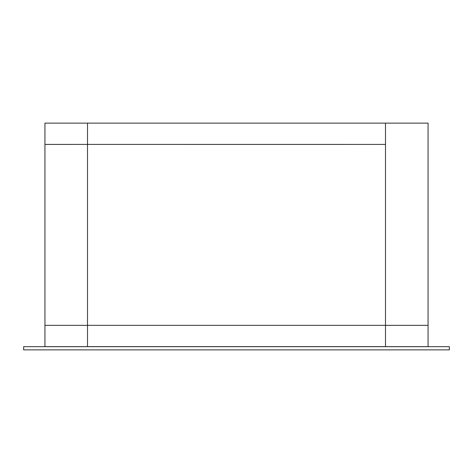 <?xml version="1.0" encoding="UTF-8"?>
<svg xmlns="http://www.w3.org/2000/svg" width="473" height="473" viewBox="0 0 473 473"><rect width="100%" height="100%" fill="white"/><g stroke="black" fill="none" stroke-linecap="round" stroke-linejoin="round"><path stroke-width="0.71" d="M87.505 123.134L87.505 325.335L44.935 325.335L87.505 325.341L87.505 346.626L44.935 346.626L44.935 144.413L87.505 144.413L44.935 144.419L44.935 123.134L428.065 123.134L428.065 346.626L385.495 346.626L385.495 325.341L428.065 325.341L385.495 325.335L385.495 123.134M385.495 144.419L87.505 144.413M87.505 325.335L385.495 325.335M87.505 346.62L385.495 346.62M23.65 346.679L23.65 349.872L449.35 349.872L449.35 346.679L23.65 346.679"/></g></svg>
